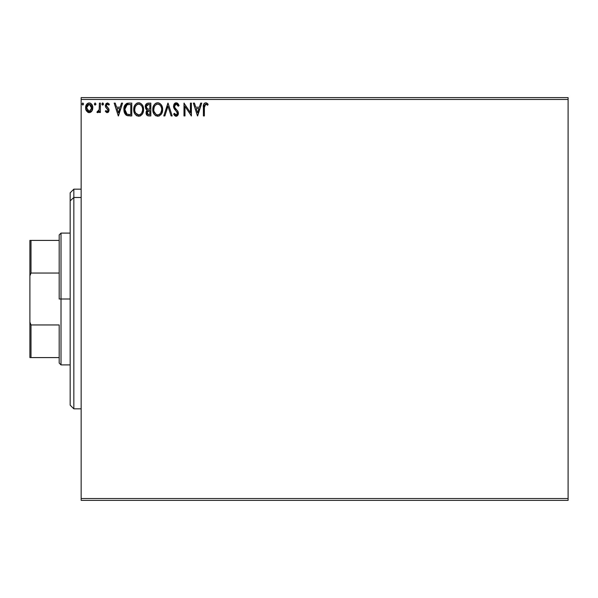 <?xml version="1.0" encoding="UTF-8"?>
<svg xmlns="http://www.w3.org/2000/svg" width="598" height="598" viewBox="0 0 598 598"><rect width="100%" height="100%" fill="white"/><g stroke="black" fill="none" stroke-linecap="round" stroke-linejoin="round"><path stroke-width="0.9" d="M81.156 500.369L568.1 500.369L81.156 500.369L81.156 99.462L568.1 99.462L568.1 498.538L81.156 498.538L81.156 500.369M568.1 97.631L81.156 97.631L81.156 498.538L568.1 498.538L568.1 500.369L568.1 99.462L81.156 99.462L81.156 97.631L568.1 97.631L568.1 99.462L568.1 97.631M91.86 111.101L92.6 109.516L92.772 106.945L91.943 104.605L90.791 103.402L89.207 102.961L87.614 103.409L85.798 106.13L86.119 110.346L88.414 112.551L89.999 112.551L91.359 111.729L92.825 107.782C92.847 105.121 91.644 103.514 89.207 102.961C86.77 103.521 85.566 105.128 85.596 107.782L86.553 111.108L89.207 112.656L91.86 111.101M99.395 103.125L100.382 103.125L99.395 103.125L99.171 109.808L98.625 111.041L97.399 111.333L96.928 112.334L98.259 112.506L99.395 111.108L99.395 112.491L100.382 112.491L100.382 103.125L100.382 112.491L100.382 103.125L99.395 103.125L99.238 109.486L96.928 112.334L97.676 112.656L99.395 111.108L99.395 112.491L100.382 112.491L99.395 112.491M107.206 112.656L108.642 111.833L109.068 109.823L108.537 108.38L106.526 106.511L106.369 105.091L107.498 104.112L108.851 105.099L109.412 104.231L107.7 102.983L106.063 103.551L105.323 106.04L105.876 107.498L107.864 109.397L108.044 110.675L107.147 111.505L105.883 110.518L105.308 111.318L107.206 112.656L109.083 110.196L108.769 108.754L106.294 105.614L107.498 104.112L108.851 105.099L109.412 104.231L107.386 102.961L105.308 105.667L105.629 107.117L108.103 110.241L107.147 111.505L105.883 110.518L105.308 111.318L106.631 112.529M124.264 106.579L128.779 103.125L126.574 103.521L124.952 105.046L124.003 107.685L124.01 111.146L124.87 113.657L126.38 115.264L131.754 115.937L131.754 103.125L128.779 103.125C125.363 103.589 123.726 105.674 123.868 109.367L126.769 115.474L131.754 115.937L131.754 103.125L131.754 115.937L129.818 115.937M148.252 103.125L150.816 103.125L146.973 103.409L145.404 105.457L145.718 108.731L147.25 110.039L146.331 111.25L146.099 113.471L147.489 115.668L150.816 115.937L150.816 103.125L150.816 115.937L150.816 103.125L148.252 103.125C146.248 103.432 145.239 104.643 145.232 106.765L147.25 110.039L146.047 112.76C146.069 114.779 147.048 115.84 148.999 115.937L150.816 115.937L148.999 115.937M164.869 115.937L163.792 115.937L167.903 103.125L163.792 115.937L164.869 115.937L167.986 106.22L171.095 115.937L172.172 115.937L168.068 103.125L172.172 115.937L168.068 103.125L163.792 115.937L164.869 115.937L167.986 106.22L171.095 115.937L172.172 115.937L171.095 115.937M190.411 103.125L190.411 112.656L183.997 103.125L183.997 115.937L184.984 115.937L184.984 106.384L191.39 115.937L191.39 103.125L190.411 103.125L191.39 103.125L190.411 103.125L190.411 112.656L183.997 103.125L183.997 115.937L184.984 115.937L184.984 106.384L191.39 115.937L191.39 103.125L191.188 115.937M204.389 106.429L205.264 104.231L206.235 104.224L207.648 105.263L208.149 104.276L205.727 102.796L204.404 103.26L203.641 104.448L203.387 115.937L204.374 115.937L204.374 107.416L205.742 104.112L207.648 105.263L208.149 104.276L205.727 102.796C203.776 103.461 202.991 104.956 203.387 107.289L203.387 115.937L204.374 115.937L204.389 106.422M200.666 103.125L201.743 103.125L197.639 115.937L201.743 103.125L200.666 103.125L199.351 107.229L195.755 107.229L194.44 103.125L193.363 103.125L197.475 115.937L201.743 103.125L200.666 103.125L199.351 107.229L195.755 107.229L194.44 103.125L193.363 103.125L197.475 115.937L193.363 103.125L194.44 103.125M176.193 102.796L174.175 103.97L173.487 106.265L174.123 108.544L177.277 112.454L177.359 113.904L176.694 114.816L175.543 114.786L174.422 113.314L173.652 114.098L174.601 115.541L176.126 116.266L177.868 115.264L178.383 112.768L177.703 111.011L174.795 107.543L174.586 105.51L176.261 104.112L177.539 104.889L178.271 106.25L179.071 105.599L177.748 103.417L176.193 102.796L173.487 106.265L177.427 113.328L176.141 114.951L174.422 113.314L173.652 114.098L176.126 116.266L178.413 113.276L177.905 111.325L174.795 107.543L174.474 106.28L176.261 104.112L178.271 106.25L179.071 105.599L176.193 102.796M162.641 109.479L162.133 106.466L160.899 104.358L158.836 102.953L156.556 102.961L154.658 104.216L153.424 106.16L152.804 108.963L153.058 111.841L153.97 113.964L155.57 115.631L158.911 116.087L161.497 113.889L162.641 109.479C162.686 105.824 161.041 103.603 157.7 102.796C154.359 103.626 152.722 105.876 152.789 109.539C152.722 113.231 154.381 115.474 157.775 116.266C161.094 115.392 162.716 113.134 162.641 109.479L162.574 110.615M143.587 109.479L143.079 106.466L141.846 104.358L139.775 102.953L137.503 102.961L135.597 104.216L134.363 106.16L133.743 108.963L133.997 111.841L134.916 113.964L136.516 115.631L139.857 116.087L142.436 113.889L143.587 109.479C143.632 105.824 141.98 103.603 138.639 102.796C135.305 103.626 133.668 105.876 133.728 109.539C133.66 113.231 135.327 115.474 138.721 116.266C142.032 115.392 143.655 113.134 143.587 109.479M121.484 103.125L122.56 103.125L118.449 115.937L122.56 103.125L121.484 103.125L120.168 107.229L116.565 107.229L115.25 103.125L114.181 103.125L118.284 115.937L122.56 103.125L121.484 103.125L120.168 107.229L116.565 107.229L115.25 103.125L114.181 103.125L118.284 115.937L114.181 103.125L115.25 103.125M103.499 104.03L103.035 103.065L102.325 103.065L102.064 104.732L102.863 105.069L103.454 104.396L102.677 105.099L103.499 104.03L102.677 105.099L101.854 104.03L102.677 105.099L101.854 104.03L102.677 102.961L101.854 104.03L102.677 102.961L103.499 104.03L102.497 102.983M95.942 104.03L95.119 102.961L94.297 104.03L94.768 104.994L95.74 104.732L95.942 104.03L95.119 105.099L95.942 104.03L95.119 105.099L94.297 104.03L95.119 105.099L94.297 104.03L95.119 102.961L94.297 104.03L95.119 102.961L95.934 104.216M83.623 104.03L82.801 102.961L81.978 104.03L82.801 105.099L83.623 104.03L82.801 105.099L83.623 104.03L82.801 105.099L81.978 104.03L82.801 105.099L81.978 104.03L82.801 102.961L81.978 104.03L82.801 102.961L83.623 104.03M204.374 115.937L203.387 115.937M203.395 106.676L203.41 106.07M203.417 105.988L203.47 105.36M203.97 103.746L203.641 104.448M205.914 102.804L206.445 102.923M207.095 103.26L207.656 103.738M208.149 104.276L207.648 105.263L207.035 104.74M206.923 104.657L205.742 104.112M204.621 104.964L204.434 105.764M197.557 112.85L196.174 108.544L198.932 108.544L197.557 112.85L196.174 108.544L198.932 108.544L197.557 112.85M184.984 115.937L183.997 115.937L184.221 103.125M176.978 102.938L177.748 103.424M178.264 104.022L178.623 104.613M178.638 104.643L178.854 105.084M179.071 105.599L178.271 106.25L177.95 105.54M176.642 104.172L175.932 104.149M175.289 104.448L175.879 104.157M174.496 105.898L174.556 106.93M174.474 106.28L175.02 107.924M174.631 107.162L174.795 107.543M175.976 109.113L176.425 109.584M177.703 111.011L178.129 111.789M178.406 113.538L178.406 113.022M178.383 113.807L178.286 114.3M178.279 114.33L177.905 115.205M177.12 115.99L176.642 116.199M175.685 116.214L175.296 116.072M173.861 114.48L174.078 114.853M173.652 114.098L174.422 113.314L174.81 113.994M175.079 114.368L175.543 114.786L175.079 114.368M177.359 113.882L177.427 113.328M177.083 112.05L176.746 111.572M175.207 109.965L174.825 109.531M174.81 109.509L174.452 109.045M173.854 108.006L173.525 106.855M173.928 104.373L174.556 103.506M175.027 103.125L175.872 102.819M178.04 103.731L177.217 103.05M174.175 103.97L173.869 104.493M174.728 113.852L174.422 113.314M161.811 113.314L162.178 112.402M162.065 112.708L161.497 113.889M161.168 114.375L160.81 114.816M159.038 116.042L159.412 115.885M155.562 115.631L153.978 113.971L155.936 115.84M153.97 113.964L153.432 112.94M153.424 112.925L153.058 111.841M153.021 111.706L152.849 110.69M152.789 109.539L152.939 107.775M152.849 108.388L153.058 107.244M153.223 106.691L153.417 106.167M155.525 103.454L154.643 104.224M154.665 104.209L155.936 103.215M156.556 102.961L157.11 102.841M158.276 102.834L158.836 102.953M159.89 103.447L161.453 105.099L159.875 103.439M161.482 105.143L162.11 106.399M162.14 106.481L162.364 107.192M162.103 106.384L161.453 105.099M161.116 104.628L160.75 104.187M157.498 104.119L157.73 104.112C160.399 104.777 161.707 106.564 161.654 109.479L161.609 108.582L161.654 109.479C161.714 112.417 160.406 114.24 157.73 114.951C155.046 114.278 153.723 112.469 153.768 109.539L153.783 110.002L153.768 109.539C153.708 106.579 155.032 104.77 157.73 104.112L159.128 104.441L157.73 104.112M160.174 105.255L160.78 106.07M161.445 107.655L160.72 105.973M161.602 110.413L160.735 113.037L159.472 114.382M153.821 110.466L153.783 110.002M155.988 114.397L153.992 111.378M156.474 114.667L156.923 114.838M157.274 114.913L156.392 114.629M156.384 104.418L156.818 104.246M153.992 107.692L153.768 109.539L154.277 106.81L155.458 105.054L154.501 106.324M159.659 104.777L160.159 105.241M158.373 114.876L158.904 114.704M160.294 113.635L160.922 112.701M161.154 112.207L161.445 111.318M161.639 109.942L161.654 109.479L161.639 109.942M147.444 115.646L146.488 114.644M146.278 114.158L146.099 113.463M146.331 111.258L146.114 111.998M147.25 110.039L146.704 110.578M146.787 109.8L146.368 109.516M146.009 109.15L145.718 108.731M145.239 107.02L145.239 106.429M146.047 112.76L147.228 115.511M146.615 108.186L147.108 108.716L146.256 106.28L148.7 104.441L149.829 104.441L149.829 109.202L147.766 109.053L149.328 109.202L147.766 109.053L146.271 107.341M148.625 114.622L147.033 112.738L147.123 113.471L147.033 112.738L149.328 110.518L148.416 110.6L149.829 110.518L149.829 114.622L147.968 114.487M147.983 110.765L148.416 110.6M147.272 111.587L147.033 112.738L147.624 111.049M147.355 104.643L147.96 104.486M146.256 106.28L146.577 105.39M146.383 105.809L146.256 106.272M147.467 114.128L147.123 113.471M149.328 110.518L149.829 110.518L149.829 114.622L148.805 114.622M143.572 110.047L143.43 111.198M142.765 113.291L143.124 112.402M142.75 113.314L142.444 113.882M142.122 114.368L141.756 114.809M139.977 116.042L140.889 115.571M140.881 115.578L140.358 115.885M136.508 115.631L134.924 113.971L136.875 115.84M134.371 112.947L134.206 112.514M133.974 111.729L133.795 110.712M133.728 109.539C133.668 105.876 135.305 103.626 138.639 102.796L138.646 102.796M139.229 102.834L139.775 102.953M140.836 103.454L142.384 105.084L140.814 103.439M142.414 105.136L143.049 106.399M143.079 106.481L143.303 107.184M143.049 106.384L142.391 105.099M142.062 104.628L141.689 104.187M137.503 102.961L136.464 103.454M135.597 104.216L134.901 105.136M134.931 107.692L134.714 109.539C134.655 106.579 135.97 104.77 138.676 104.112L138.205 104.142L138.676 104.112C141.337 104.777 142.645 106.564 142.601 109.479C142.66 112.417 141.352 114.24 138.676 114.951L136.935 114.397L135.656 113.074L138.676 114.951C135.985 114.278 134.67 112.469 134.714 109.539L135.223 106.81L136.598 104.882M138.908 104.119L139.581 104.246M134.714 109.539L134.729 110.002L134.714 109.539M134.767 110.466L134.729 110.002M136.404 105.054L135.44 106.324M142.601 109.479L142.548 108.582L142.601 109.479M142.451 107.954L142.548 108.559M141.113 105.255L141.719 106.07M140.597 104.777L141.106 105.241M138.676 114.951L139.14 114.913L138.676 114.951M139.319 114.876L139.842 114.704M140.014 114.622L139.14 114.913M142.548 110.413L141.681 113.037L140.418 114.382M142.1 112.207L142.384 111.318M128.271 115.863L127.808 115.795M126.298 115.212L125.789 114.816M124.01 111.146L124.481 112.85M124.19 111.976L123.883 109.823M123.883 108.791L123.928 108.238M127.658 103.207L127.105 103.334M124.676 105.54L124.451 106.055M126.963 114.106L124.855 109.374L127.075 104.762L130.775 104.441L130.775 114.622L127.292 114.263L125.894 113.149M125.184 107.087L125.027 107.655M127.232 104.702L127.718 104.583M129.407 114.614L128.69 114.562M124.855 109.374L124.989 107.834L124.855 109.374M124.967 110.817L124.885 110.092M125.348 112.162L125.132 111.52M126.126 113.426L126.522 113.814M125.453 106.429L124.989 107.834M118.374 112.85L116.991 108.544L119.749 108.544L118.374 112.85L116.991 108.544L119.749 108.544L118.374 112.85M105.308 111.318L105.883 110.518L106.138 110.862L105.883 110.518M108.081 110.017L107.827 111.108M106.878 108.425L108.103 110.241L107.416 108.866M105.308 105.667L105.33 105.196M107.386 102.961L109.412 104.231L108.851 105.099L108.492 104.62M106.99 104.246L106.309 105.353L106.526 106.511L107.924 107.752M106.653 106.683L106.294 105.614L107.573 107.476M108.769 108.754L109.083 110.196M108.029 112.431L108.701 111.736M108.642 111.833L108.036 112.431M99.395 111.108L99.104 111.647M98.849 112.005L98.393 112.424M97.676 112.656L96.928 112.334L97.399 111.333L98.117 111.452M97.399 111.333L97.84 111.505L97.399 111.333M98.82 110.742L97.84 111.505M99.081 110.122L99.305 109.008M99.305 108.978L99.238 109.486M99.388 107.079L99.395 106.272M88.474 112.566L87.757 112.275M86.321 110.735L86.553 111.108M86.105 110.316L85.835 109.591M85.813 109.524L85.649 108.679M85.798 106.13L86.478 104.598M85.806 106.115L86.119 105.248M86.964 103.955L87.39 103.566M88.377 103.065L88.773 102.991M89.64 102.991L90.612 103.305M91.943 104.605L92.309 105.278M92.488 105.719L92.615 106.123M92.765 108.664L92.294 110.338L92.772 108.657M92.294 110.338L92.466 109.935M92.705 106.534L92.615 106.13M88.033 104.478L89.207 104.112L87.203 105.375M86.725 109.023L86.725 106.541L86.575 107.775L89.207 104.112L91.8 108.402L91.688 106.534L91.838 107.775L89.207 111.505L86.575 107.775L86.613 108.41M88.586 111.4L88.041 111.123M87.562 110.675L87.159 110.114M91.217 105.375L90.948 104.994M89.984 111.34L89.521 111.475M90.776 110.765L90.38 111.116M159.075 114.622L158.193 114.913M148.932 109.195L148.543 109.18M148.341 109.157L147.953 109.105M146.884 104.979L147.272 104.687M148.7 104.441L149.829 104.441L149.829 109.202L149.328 109.202M135.641 105.981L135.948 105.547M137.323 104.418L137.757 104.246M142.092 106.788L142.384 107.655M135.656 113.074L134.931 111.378M129.714 104.441L130.775 104.441L130.775 114.622L130.125 114.622M126.656 113.912L126.118 113.426M125.692 112.843L125.363 112.2M125.774 105.876L126.342 105.233M86.725 106.541L87.36 105.121M90.38 104.471L91.688 106.534M91.696 109.023L91.546 109.501M88.033 111.116L87.57 110.69M73.838 197.489L73.838 189.162L73.838 197.489L81.156 197.489L73.838 197.489L73.838 408.838L73.838 197.489L70.175 200.868L73.838 197.489M70.175 192.825L70.175 200.868L70.175 192.825L73.838 189.162L81.156 189.162M70.175 405.175L70.175 200.868L70.175 405.175L73.838 408.838L81.156 408.838M59.187 240.418L59.187 299L61.018 299L61.018 233.1L61.018 299L70.175 299L61.018 299L61.018 364.9L61.018 299L59.187 299L59.187 234.932L59.187 240.418L29.9 240.418L29.9 275.887L30.999 273.047L59.187 273.047L30.999 273.047L30.999 240.418L30.999 273.047L29.9 275.887L29.9 240.418L59.187 240.418M59.187 324.953L59.187 363.068L59.187 324.953L30.999 324.953L29.9 322.113L29.9 275.887L29.9 357.582L59.187 357.582L30.999 357.582L30.999 324.953L30.999 357.582L29.9 357.582L29.9 322.113L30.999 324.953L59.187 324.953M59.187 234.932L61.018 233.1L70.175 233.1M70.175 364.9L61.018 364.9L59.187 363.068"/></g></svg>
